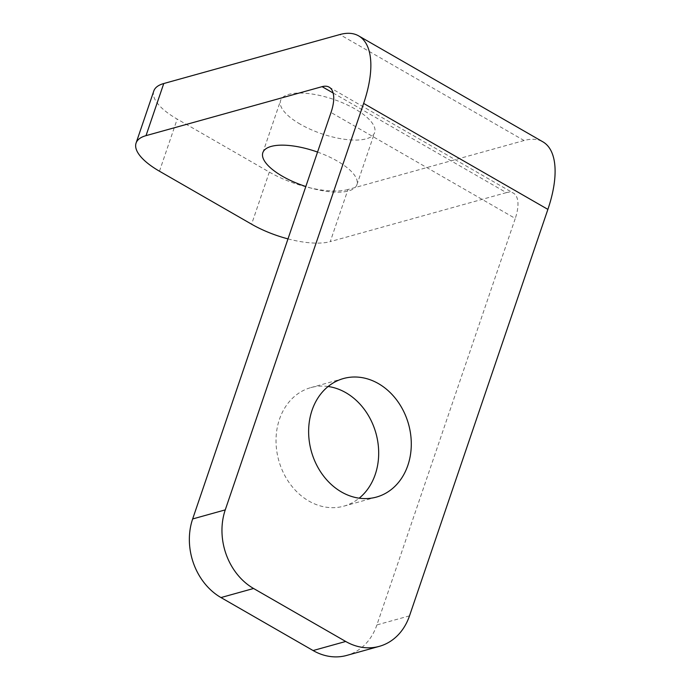 <?xml version="1.0" encoding="UTF-8"?>
<svg xmlns="http://www.w3.org/2000/svg" width="691" height="691" viewBox="0 0 691 691"><rect width="100%" height="100%" fill="white"/><g stroke="black" fill="none" stroke-linecap="round" stroke-linejoin="round"><path stroke-width="0.52" stroke-dasharray="3.46 2.59" d="M300.231 124.181A49.692 18.199 18.8 0 1 280.581 100.549A49.692 18.199 18.8 0 1 355.01 108.945A49.692 18.199 18.8 0 1 374.66 132.577A49.692 18.199 18.8 0 1 300.231 124.181M317.549 152.072A49.692 18.199 18.8 0 1 337.268 161.055A49.692 18.199 18.8 0 1 356.919 184.687A49.692 18.199 18.8 0 1 305.828 186.51M328.121 386.494A61.525 50.46 74.5 0 0 310.864 387.599A61.525 50.46 74.5 0 0 279.449 419.325A61.525 50.46 74.5 0 0 290.324 484.261A61.525 50.46 74.5 0 0 343.842 506.149A61.525 50.46 74.5 0 0 359.19 498.176M409.504 615.854L376.897 624.923L515.27 218.451L331.024 112.486M376.897 624.923A59.158 48.517 -105.5 0 1 346.692 655.431M333.131 93.009L506.348 192.634A35.491 15.599 119.9 0 1 513.404 193.126A35.491 15.599 119.9 0 1 515.27 218.451M506.348 192.634L330.263 241.617L348.005 189.507L524.089 140.523A94.65 41.607 119.9 0 1 542.901 141.845M348.005 189.507A59.158 21.663 18.8 0 1 269.335 172.085L177.207 119.102A59.158 21.663 18.8 0 1 153.817 90.962M287.992 238.887A59.158 21.663 -161.2 0 0 330.263 241.617M524.089 140.523L339.842 34.55M269.335 172.085L251.593 224.195M159.466 171.213L177.207 119.102M262.839 152.659L280.581 100.549M343.842 506.149L376.448 497.079M329.158 87.161L513.404 193.126M310.864 387.599L343.47 378.53M356.919 184.687L374.66 132.577"/><path stroke-width="1.04" d="M305.828 186.51A49.692 18.199 18.8 0 1 282.489 176.291A49.692 18.199 18.8 0 1 262.839 152.659A49.692 18.199 18.8 0 1 317.549 152.072M312.056 410.247A61.525 50.46 74.5 0 0 322.93 475.192A61.525 50.46 74.5 0 0 376.448 497.079A61.525 50.46 74.5 0 0 407.863 465.354A61.525 50.46 74.5 0 0 396.988 400.409A61.525 50.46 74.5 0 0 343.47 378.53A61.525 50.46 74.5 0 0 312.056 410.247M359.19 498.176A61.525 50.46 74.5 0 0 375.256 474.423A61.525 50.46 74.5 0 0 328.121 386.494M409.504 615.854L547.885 209.382L363.639 103.417L225.257 509.88A59.158 48.517 74.5 0 0 253.58 588.49L345.707 641.473A59.158 48.517 74.5 0 0 379.299 646.353A59.158 48.517 74.5 0 0 409.504 615.854M253.58 588.49L220.973 597.56L313.101 650.542L345.707 641.473M146.017 135.643A59.158 21.663 -161.2 0 0 136.075 143.072L153.817 90.962A59.158 21.663 18.8 0 1 163.758 83.533L146.017 135.643L322.101 86.66A35.491 15.599 -60.1 0 1 329.158 87.161A35.491 15.599 -60.1 0 1 331.024 112.486L192.651 518.958L225.257 509.88M379.299 646.353L346.692 655.431A59.158 48.517 -105.5 0 1 313.101 650.542M220.973 597.56A59.158 48.517 -105.5 0 1 192.651 518.958M363.639 103.417A94.65 41.607 -60.1 0 0 358.655 35.88A94.65 41.607 -60.1 0 0 339.842 34.55L163.758 83.533M358.655 35.88L542.901 141.845A94.65 41.607 119.9 0 1 547.885 209.382M287.992 238.887A59.158 21.663 -161.2 0 1 251.593 224.195L159.466 171.213A59.158 21.663 -161.2 0 1 136.075 143.072M322.101 86.66L333.131 93.009"/></g></svg>
